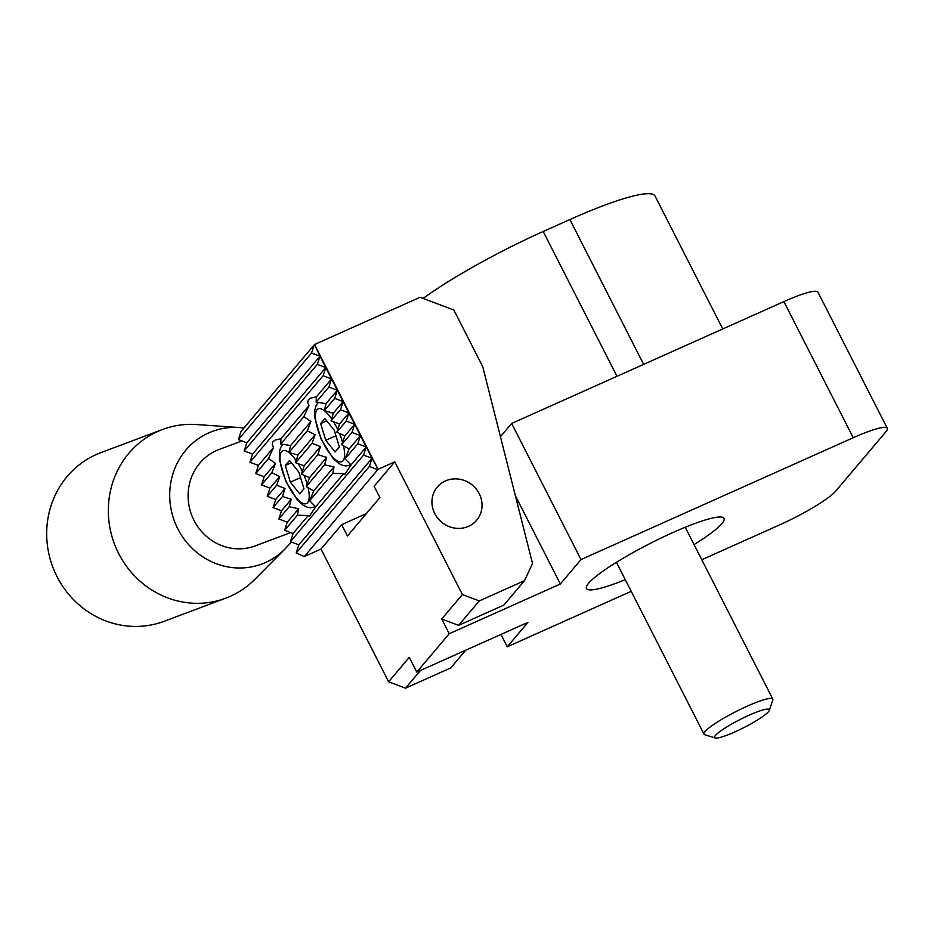<?xml version="1.0" encoding="UTF-8"?>
<svg xmlns="http://www.w3.org/2000/svg" width="934" height="934" viewBox="0 0 934 934"><rect width="100%" height="100%" fill="white"/><g stroke="black" fill="none" stroke-linecap="round" stroke-linejoin="round"><path stroke-width="1.4" d="M241.941 440.918L219.046 449.511A51.475 48.685 69.4 0 0 191.552 514.797A51.475 48.685 69.4 0 0 255.215 545.888L290.649 532.59M243.902 428.052A70.774 66.944 69.4 0 0 239.232 427.55A70.774 66.944 69.4 0 0 171.085 509.31A70.774 66.944 69.4 0 0 265.618 562.466A70.774 66.944 69.4 0 0 284.858 549.145A70.774 66.944 69.4 0 0 291.069 541.918M239.232 427.55L196.805 424.55A90.073 85.204 69.4 0 0 162.493 429.5A90.073 85.204 69.4 0 0 114.368 543.763A90.073 85.204 69.4 0 0 225.783 598.169A90.073 85.204 69.4 0 0 230.394 596.266A90.073 85.204 69.4 0 0 254.877 579.313L284.858 549.145M162.493 429.5L100.86 452.628A90.073 85.204 69.4 0 0 52.736 566.891A90.073 85.204 69.4 0 0 164.15 621.285L225.783 598.169M423.102 298.425A128.682 18.727 -27 0 1 543.203 231.492L569.88 219.548A128.682 18.727 -27 0 1 655.026 196.035L722.753 328.955M298.868 472.102L289.517 460.439L285.255 465.482L290.357 482.178L299.709 493.841L303.97 488.797L298.868 472.102M300.55 477.613L290.357 482.178M291.361 462.75L285.255 465.482M308.267 515.533L297.374 515.229L298.611 508.761L289.225 506.707L291.268 499.27L282.477 496.503L285.022 488.482L276.697 485.166L279.71 476.585L271.876 472.674L275.495 463.392L268.478 458.512L273.58 447.479L272.331 444.771L272.693 442.016L275.18 440.019L280.959 438.747L280.737 444.024L290.614 445.518L288.886 452.558L297.958 455.01L295.634 462.75L304.204 465.797L301.413 474.098L309.516 477.694L306.235 486.579L313.731 490.887L309.633 500.741L315.634 506.812L309.352 516.362L308.267 515.533L293.066 533.501L290.404 541.662L298.845 544.849L296.183 552.998L304.332 556.536L321.004 549.075L388.626 681.785L405.508 688.16L450.748 667.915L465.716 650.216M334.267 430.235L324.915 418.572L320.654 423.604L325.756 440.299L335.108 451.963L339.369 446.931L334.267 430.235M335.948 435.734L325.756 440.299M326.76 420.872L320.654 423.604M343.665 473.655L332.784 473.363L334.01 466.895L324.623 464.828L326.666 457.403L317.875 454.636L320.42 446.604L312.096 443.288L315.108 434.719L307.286 430.796L310.894 421.526L303.877 416.646L308.991 405.601L307.636 402.285L308.43 399.67L310.578 398.153L316.357 396.88L316.136 402.145L326.013 403.64L324.296 410.68L333.356 413.132L331.045 420.872L339.602 423.931L336.824 432.22L344.915 435.816L341.634 444.712L349.129 449.009L345.031 458.863L351.032 464.934L344.751 474.484L343.665 473.655L315.634 506.812M479.212 493.689A25.732 24.062 40.2 0 0 437.334 487.023A25.732 24.062 40.2 0 0 441.455 522.013A25.732 24.062 40.2 0 0 476.644 520.25A25.732 24.062 40.2 0 0 479.212 493.689M366.373 513.583L341.657 524.651L347.436 535.999L379.881 497.612L374.102 486.264L394.755 461.84L462.377 594.549L479.259 600.924L524.499 580.679L532.532 563.529L482.75 366.735L453.854 310.018L420.067 297.281L314.513 344.529L378.083 469.3L394.755 461.84M500.449 436.703L511.645 423.452L783.883 301.6A51.475 7.495 -27 0 1 817.951 292.19L887.3 428.309A51.475 7.495 -27 0 1 885.887 431.777L835.732 491.097A51.475 7.495 -27 0 1 779.493 524.955L701.773 559.735M694.055 544.592A77.207 11.243 153 0 0 724.037 518.393A77.207 11.243 153 0 0 650.146 543.436A77.207 11.243 153 0 0 586.459 588.502A77.207 11.243 153 0 0 625.266 579.652M631.221 591.315L507.255 646.807L527.908 622.371L416.786 672.106L449.231 633.731L560.353 583.995L581.006 559.559L853.244 437.719A51.475 7.495 -27 0 1 887.3 428.309M388.626 681.785L409.267 657.361L416.786 672.106M500.951 634.443L507.255 646.807M511.645 423.452L581.006 559.559M515.381 495.721L560.353 583.995M462.377 594.549L441.724 618.985L458.617 625.348L503.846 605.104L524.499 580.679M441.724 618.985L449.231 633.731M314.513 344.529L319.988 356.216L317.327 364.377L325.779 367.564L323.106 375.725L331.558 378.9L328.885 387.061L316.136 402.145M311.547 353.029L238.392 439.575L241.054 431.415L314.209 344.879L311.547 353.029L319.988 356.216L246.833 442.763L244.171 450.912L252.612 454.099L249.95 462.26L258.391 465.447L255.729 473.608L264.17 476.784L261.508 484.944L269.949 488.132L267.287 496.293L275.728 499.468L273.067 507.629L281.508 510.816L278.846 518.977L287.287 522.164L284.625 530.314L293.066 533.501M238.392 439.575L246.833 442.763M319.988 356.216L366.233 446.966L363.559 455.127L372.012 458.302L298.845 544.849M363.559 455.127L290.404 541.662M328.885 387.061L337.337 390.249L334.664 398.409L343.117 401.597L340.443 409.746L348.896 412.933L346.222 421.094L354.675 424.281L352.001 432.43L360.454 435.618L357.78 443.778L366.233 446.966L351.032 464.934M297.374 515.229L284.625 530.314M357.78 443.778L345.031 458.863M360.454 435.618L349.129 449.009M289.225 506.707L278.846 518.977M298.611 508.761L287.287 522.164M352.001 432.43L341.634 444.712M354.675 424.281L344.915 435.816M282.477 496.503L273.067 507.629M291.268 499.27L281.508 510.816M346.222 421.094L336.824 432.22M348.896 412.933L339.602 423.931M276.697 485.166L267.287 496.293M285.022 488.482L275.728 499.468M340.443 409.746L331.045 420.872M343.117 401.597L333.356 413.132M271.876 472.674L261.508 484.944M279.71 476.585L269.949 488.132M334.664 398.409L324.296 410.68A28.954 9.375 -114.1 0 0 316.568 424.888A28.954 9.375 -114.1 0 0 335.691 459.855A28.954 9.375 -114.1 0 0 343.467 445.705M337.337 390.249L326.013 403.64M268.478 458.512L255.729 473.608M275.495 463.392L264.17 476.784M331.558 378.9L316.357 396.88M308.991 405.601L280.959 438.747M323.106 375.725L249.95 462.26M273.58 447.479L258.391 465.447M325.779 367.564L252.612 454.099M317.327 364.377L244.171 450.912M366.233 446.966L372.012 458.302L369.339 466.463L377.791 469.65L304.624 556.185M369.339 466.463L296.183 552.998M246.249 442.541L246.646 443.323M252.028 453.877L252.425 454.671M257.807 465.225L258.204 466.008M263.586 476.562L263.983 477.356M269.366 487.91L269.763 488.692M275.145 499.258L275.542 500.04M280.924 510.594L281.321 511.377M286.703 521.943L287.1 522.725M292.482 533.279L292.891 534.073M298.261 544.627L298.67 545.409M479.259 600.924L458.617 625.348M341.657 524.651L321.004 549.075M378.083 469.3L372.012 458.302M420.475 670.46L405.508 688.16M332.784 473.363L309.633 500.741M334.01 466.895L313.731 490.887M324.623 464.828L306.235 486.579M326.666 457.403L309.516 477.694M317.875 454.636L301.413 474.098M320.42 446.604L304.204 465.797M312.096 443.288L295.634 462.75M315.108 434.719L297.958 455.01M307.286 430.796L288.886 452.558M310.894 421.526L290.614 445.518M303.877 416.646L280.737 444.024M769.301 710.389L772.792 700.033A38.598 5.616 153 0 0 772.792 699.111A38.598 5.616 153 0 0 735.84 711.626A38.598 5.616 153 0 0 704.002 734.159A38.598 5.616 153 0 0 704.75 734.708L715.175 737.965A30.705 4.472 153 0 0 734.895 731.917A30.705 4.472 153 0 0 769.301 710.389A30.705 4.472 153 0 0 739.903 719.612A30.705 4.472 153 0 0 715.175 737.965M282.897 444.28L280.644 447.514L279.406 451.752L279.348 459.341L285.851 481.372L297.677 500.344L303.492 505.446L307.473 507.314L310.847 507.792L314.618 506.952A35.387 11.465 -114.1 0 0 315.412 506.473M302.312 471.46A28.954 9.375 -114.1 0 0 301.25 469.288A28.954 9.375 -114.1 0 0 298.039 463.568M296.241 460.801A28.954 9.375 -114.1 0 0 288.945 452.57M288.898 452.535A28.954 9.375 -114.1 0 0 281.169 466.755A28.954 9.375 -114.1 0 0 300.293 501.733A28.954 9.375 -114.1 0 0 308.068 487.571M307.158 484.104A28.954 9.375 -114.1 0 0 303.982 475.196M318.296 402.402L316.042 405.648L314.805 409.874L314.746 417.463L321.249 439.505L333.088 458.466L338.89 463.579L342.871 465.447L346.245 465.914L350.028 465.074A35.387 11.465 -114.1 0 0 350.81 464.607M337.723 429.582A28.954 9.375 -114.1 0 0 336.649 427.41A28.954 9.375 -114.1 0 0 333.45 421.701M331.64 418.922A28.954 9.375 -114.1 0 0 324.343 410.691M342.556 442.237A28.954 9.375 -114.1 0 0 339.392 433.318M783.883 301.6L853.244 437.719M543.203 231.492L616.989 376.297M569.88 219.548L643.654 364.365M314.618 506.952L315.47 506.567M350.028 465.074L350.88 464.7M772.792 699.111L685.217 527.255M704.002 734.159L616.428 562.303"/></g></svg>
